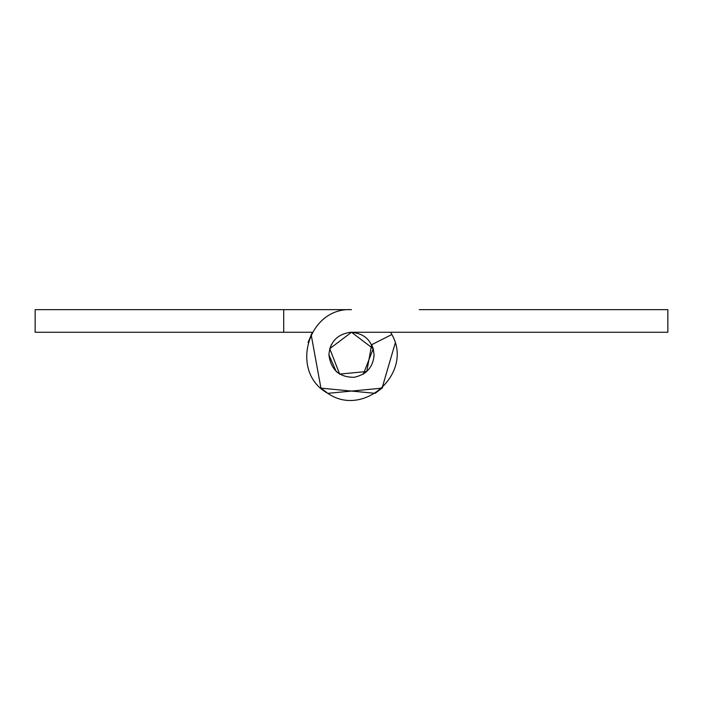 <?xml version="1.0" encoding="UTF-8"?>
<svg xmlns="http://www.w3.org/2000/svg" width="703" height="703" viewBox="0 0 703 703"><rect width="100%" height="100%" fill="white"/><g stroke="black" fill="none" stroke-linecap="round" stroke-linejoin="round"><path stroke-width="1.05" d="M336.219 371.5L339.971 374.286L336.219 371.5L339.971 374.286L336.219 371.5L339.971 374.286L336.219 371.5L339.971 374.286L336.219 371.5L339.971 374.286L336.219 371.5L339.971 374.286L336.219 371.5L328.907 354.857C330.05 341.948 337.124 334.435 350.12 332.299L351.5 332.264L373.24 348.697L363.346 374.093L373.24 348.697L351.5 332.264L373.24 348.697L363.346 374.093L373.24 348.697L351.5 332.264L373.24 348.697L363.346 374.093L373.24 348.697L351.5 332.264L373.24 348.697L363.346 374.093L373.24 348.697L351.5 332.264L373.24 348.697L363.346 374.093L373.24 348.697L351.5 332.264L373.24 348.697L363.346 374.093L373.24 348.697L351.5 332.264L329.76 348.697L339.654 374.093L329.76 348.697L351.5 332.264L329.76 348.697L339.654 374.093L329.76 348.697L351.5 332.264L329.76 348.697L339.654 374.093L366.781 371.5L371.676 344.69L373.337 349.057L371.676 344.69L366.781 371.5L339.654 374.093L329.76 348.697L351.5 332.264L329.76 348.697L339.654 374.093L329.76 348.697L351.5 332.264L667.85 332.264L667.85 309.663L419.287 309.663M371.676 344.69L373.337 349.057L371.676 344.69L373.337 349.057L371.676 344.69L391.861 334.523C413.795 372.59 363.873 418.434 327.8 393.337C289.153 372.423 307.624 307.202 351.5 309.663L283.713 309.663L283.713 332.264L312.36 332.264L308.019 342.537M320.392 387.634L327.8 393.337L382.063 388.144L395.183 343.266M363.029 374.286L366.781 371.5L363.029 374.286M331.324 344.69L329.663 349.057M311.139 334.523L320.937 388.144L375.2 393.337L382.608 387.634M391.861 334.523L390.64 332.264M283.713 332.264L35.15 332.264L35.15 309.663L283.713 309.663M373.24 348.697L374.093 354.857C373.188 367.107 366.544 374.585 354.171 377.291C339.356 377.335 330.937 369.857 328.907 354.857M350.12 332.299C364.356 332.994 372.353 340.516 374.093 354.857"/></g></svg>
